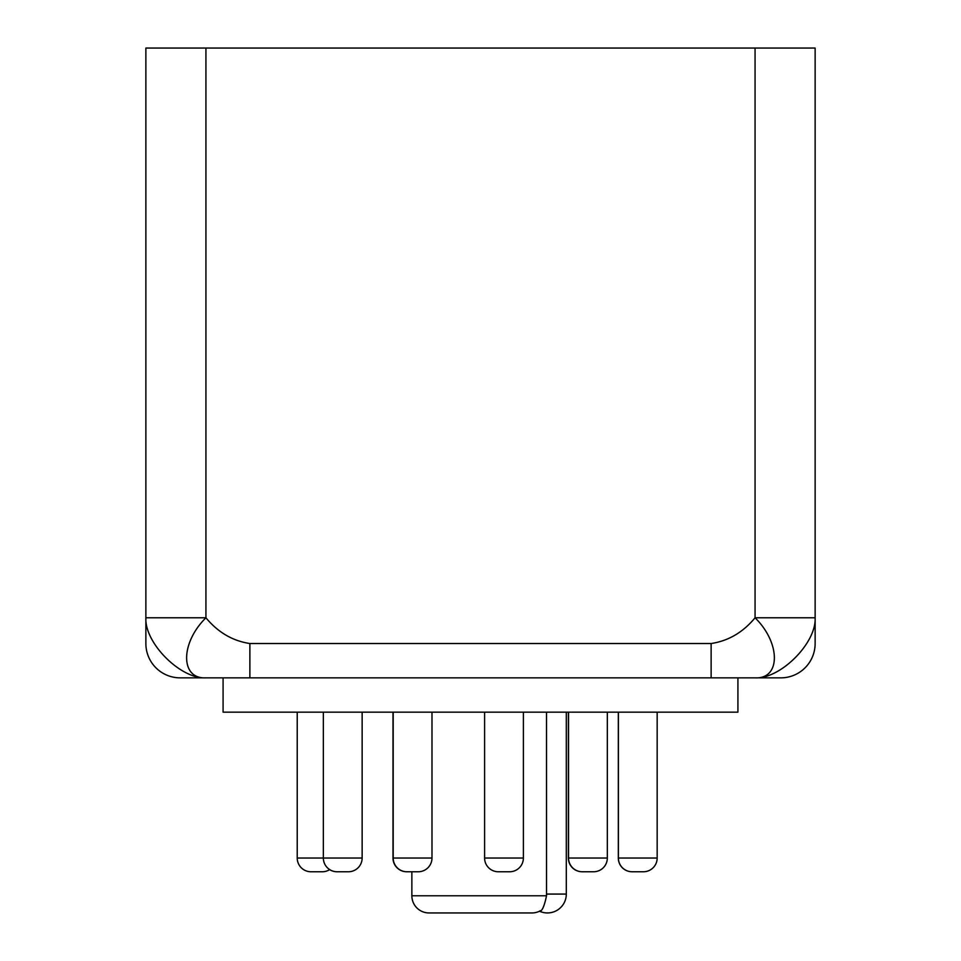 <?xml version="1.0" encoding="UTF-8"?>
<svg xmlns="http://www.w3.org/2000/svg" width="961" height="961" viewBox="0 0 961 961"><rect width="100%" height="100%" fill="white"/><g stroke="black" fill="none" stroke-linecap="round" stroke-linejoin="round"><path stroke-width="1.44" d="M755.07 48.05L145.868 48.05L145.868 617.791L205.93 617.791C180.2 643.077 180.2 679.199 205.93 677.853L711.128 677.853L711.128 643.522C728.354 640.939 742.997 632.35 755.07 617.791L815.132 617.791C816.478 643.077 780.368 679.199 755.07 677.853C780.8 679.199 780.8 643.077 755.07 617.791L755.07 48.05L815.132 48.05L815.132 643.522A34.32 34.32 0 0 1 780.812 677.853A34.32 34.32 0 0 0 815.132 643.522M180.188 677.853L205.93 677.853C180.632 679.199 144.522 643.077 145.868 617.791L145.868 643.522A34.32 34.32 0 0 0 180.188 677.853A34.32 34.32 0 0 1 145.868 643.522M205.93 48.05L205.93 617.791C218.003 632.35 232.646 640.939 249.872 643.522L249.872 677.853M780.812 677.853L711.128 677.853M223.084 677.853L223.084 712.173L737.916 712.173L737.916 677.853M546.509 712.173L546.521 895.784C544.286 906.475 541.944 911.617 539.505 911.208L540.286 910.668M546.521 895.784L411.861 895.784A17.166 17.166 0 0 0 429.014 912.95L531.986 912.95A17.166 17.166 0 0 0 539.505 911.208A18.872 18.872 0 0 0 566.305 894.078L546.509 894.078M348.278 871.759L336.963 871.759A13.73 13.73 0 0 1 329.623 869.633M392.989 712.173L392.989 858.041L431.982 858.041L431.982 712.173M411.861 895.784L411.861 871.759L406.719 871.759A13.73 13.73 0 0 1 392.989 858.041M568.371 712.173L568.371 858.041L607.328 858.041L607.328 712.173M593.418 871.759L582.102 871.759A13.73 13.73 0 0 1 568.371 858.041M618.319 712.173L618.319 858.041L657.168 858.041L657.168 712.173M643.377 871.759L632.05 871.759A13.73 13.73 0 0 1 618.319 858.041M618.391 712.173L618.391 858.041A13.73 13.73 0 0 0 632.122 871.759L643.45 871.759A13.73 13.73 0 0 0 657.168 858.041M568.54 712.173L568.54 858.041A13.73 13.73 0 0 0 582.27 871.759L593.598 871.759A13.73 13.73 0 0 0 607.328 858.041M523.385 712.173L523.385 858.041A13.73 13.73 0 0 1 509.654 871.759L498.327 871.759A13.73 13.73 0 0 1 484.596 858.041L523.385 858.041M484.596 712.173L484.596 858.041M393.193 712.173L393.193 858.041A13.73 13.73 0 0 0 406.923 871.759L418.251 871.759A13.73 13.73 0 0 0 431.982 858.041M362.141 712.173L362.141 858.041A13.73 13.73 0 0 1 348.411 871.759L337.083 871.759A13.73 13.73 0 0 1 323.352 858.041L362.141 858.041M323.352 712.173L323.352 858.041L297.225 858.041L297.225 712.173M329.683 869.597A13.73 13.73 0 0 1 322.283 871.759L310.956 871.759A13.73 13.73 0 0 1 297.225 858.041M249.872 643.522L711.128 643.522M566.305 712.173L566.305 894.078"/></g></svg>
